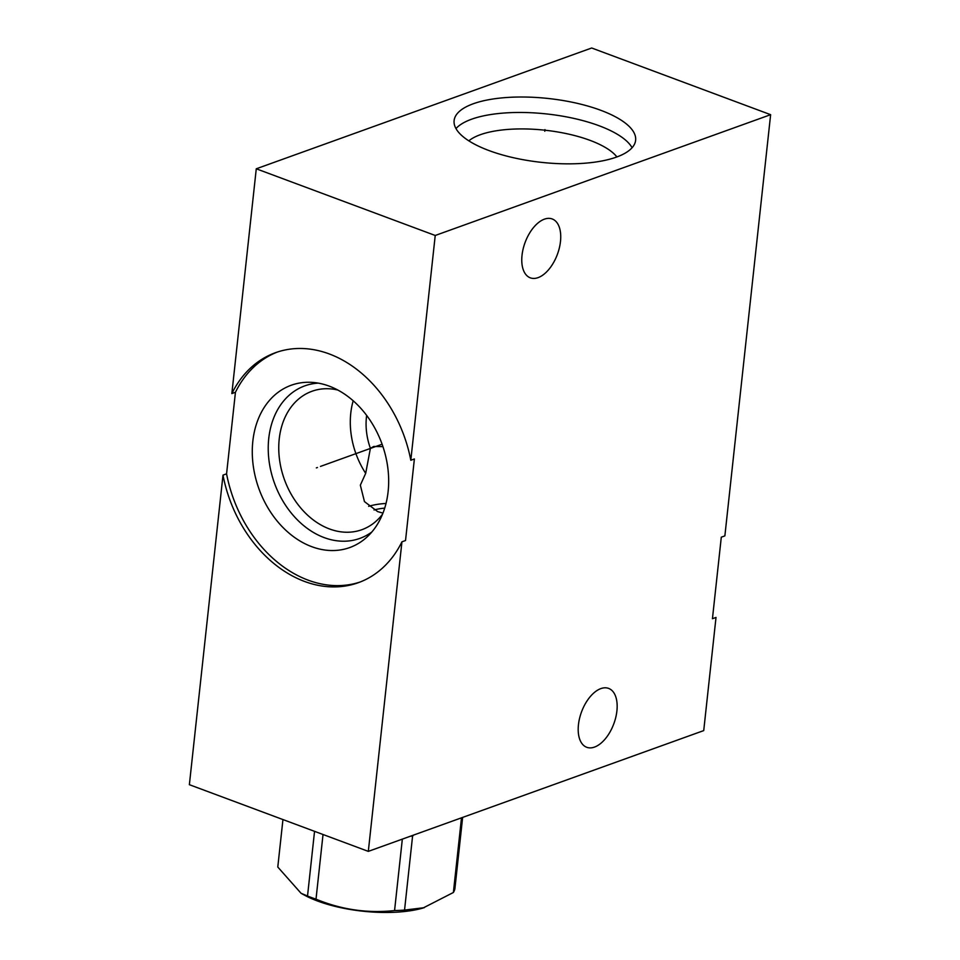 <?xml version="1.0" encoding="UTF-8"?>
<svg xmlns="http://www.w3.org/2000/svg" width="960" height="960" viewBox="0 0 960 960"><rect width="100%" height="100%" fill="white"/><g stroke="black" fill="none" stroke-linecap="round" stroke-linejoin="round"><path stroke-width="1.44" d="M368.316 851.376L401.94 541.812A122.232 92.808 70.2 0 1 358.32 582.696A122.232 92.808 70.2 0 1 222.996 475.128L189.372 784.692L368.316 851.376L703.728 730.596L716.016 617.436L712.44 618.72L721.296 537.168L724.872 535.884L770.628 114.684L591.684 48L256.272 168.792L435.228 235.476L770.628 114.684M256.272 168.792L231.852 393.564A122.232 92.808 70.2 0 1 275.484 352.692A122.232 92.808 70.2 0 1 410.808 460.26L435.228 235.476M222.996 475.128L226.572 473.844A122.232 92.808 -109.8 0 0 360.096 582.024M401.94 541.812L405.528 540.528L414.384 458.964L410.808 460.26M277.284 352.068A122.232 92.808 -109.8 0 0 235.44 392.28L226.572 473.844M231.852 393.564L235.44 392.28M311.76 546.684A86.268 65.496 70.2 0 1 252.276 451.536A86.268 65.496 70.2 0 1 311.976 382.368A86.268 65.496 70.2 0 1 329.196 386.124A86.268 65.496 -109.8 0 1 385.296 454.644A86.268 65.496 -109.8 0 1 367.5 536.568A86.268 65.496 -109.8 0 1 311.76 546.684M371.88 531.96A81.084 61.56 -109.8 0 1 324.132 537.588A81.084 61.56 70.2 0 1 268.296 451.908A81.084 61.56 70.2 0 1 318.288 383.124M337.8 390.024A73.584 55.86 70.2 0 0 312 391.26A73.584 55.86 70.2 0 0 279.468 459.144A73.584 55.86 70.2 0 0 329.484 528.948A73.584 55.86 -109.8 0 0 361.86 529.704A73.584 55.86 -109.8 0 0 382.524 514.2M382.956 513.12L377.664 511.608L364.464 501.6L360.336 485.16L365.688 473.352A73.584 55.86 70.2 0 1 353.184 400.776M365.688 473.352L370.404 448.356L373.74 446.46L382.944 446.64M370.404 448.356A57.06 43.32 70.2 0 1 366.648 415.404M386.028 503.46A48.384 17.028 6.2 0 0 368.676 506.34M522.024 255.312A31.404 17.196 110.4 0 0 530.28 277.824A31.404 17.196 110.4 0 0 560.484 241.464A31.404 17.196 110.4 0 0 552.216 218.964A31.404 17.196 110.4 0 0 522.024 255.312M578.448 724.764A31.404 17.196 110.4 0 0 586.716 747.276A31.404 17.196 110.4 0 0 616.908 710.916A31.404 17.196 110.4 0 0 608.652 688.416A31.404 17.196 110.4 0 0 578.448 724.764M488.964 150.552A91.284 32.124 -173.8 0 1 454.116 120.564A91.284 32.124 -173.8 0 1 506.616 97.512A91.284 32.124 -173.8 0 1 600.768 110.292A91.284 32.124 -173.8 0 1 635.628 140.28A91.284 32.124 -173.8 0 1 583.128 163.344A91.284 32.124 -173.8 0 1 488.964 150.552M468.828 140.856A78.6 27.66 -173.8 0 1 590.04 140.364A78.6 27.66 6.2 0 1 616.896 156.936M632.088 147.72A91.284 32.124 6.2 0 0 599.088 125.748A91.284 32.124 -173.8 0 0 455.976 128.592M314.544 831.348L307.524 896.016L301.08 893.304L277.788 867.036L282.948 819.564M323.028 834.504L316.008 899.172A89.28 31.416 -173.8 0 1 311.664 897.624A89.28 31.416 -173.8 0 1 307.524 896.016M462.636 817.416L454.884 888.84A89.28 31.416 -173.8 0 1 453.384 892.488L423.012 908.04A78.504 27.624 -173.8 0 1 317.628 901.044A78.504 27.624 -173.8 0 1 304.524 895.176L301.08 893.304M424.308 907.668L404.544 910.08A89.28 31.416 -173.8 0 1 394.572 910.56C367.656 913.476 341.46 909.684 316.008 899.172M460.476 818.196L461.424 818.508L453.384 892.488M413.688 835.044L412.584 836.088L404.544 910.08M461.424 818.508A89.28 31.416 6.2 0 0 461.88 817.68M410.328 836.244A89.28 31.416 6.2 0 0 412.584 836.088M402.336 839.124L394.572 910.56M374.028 509.988A42.816 15.06 -173.8 0 1 384.72 508.104M544.776 131.256L544.956 129.6L544.776 131.256M317.448 467.496L316.356 467.892L317.448 467.496M320.484 466.404L382.104 444.216"/></g></svg>
